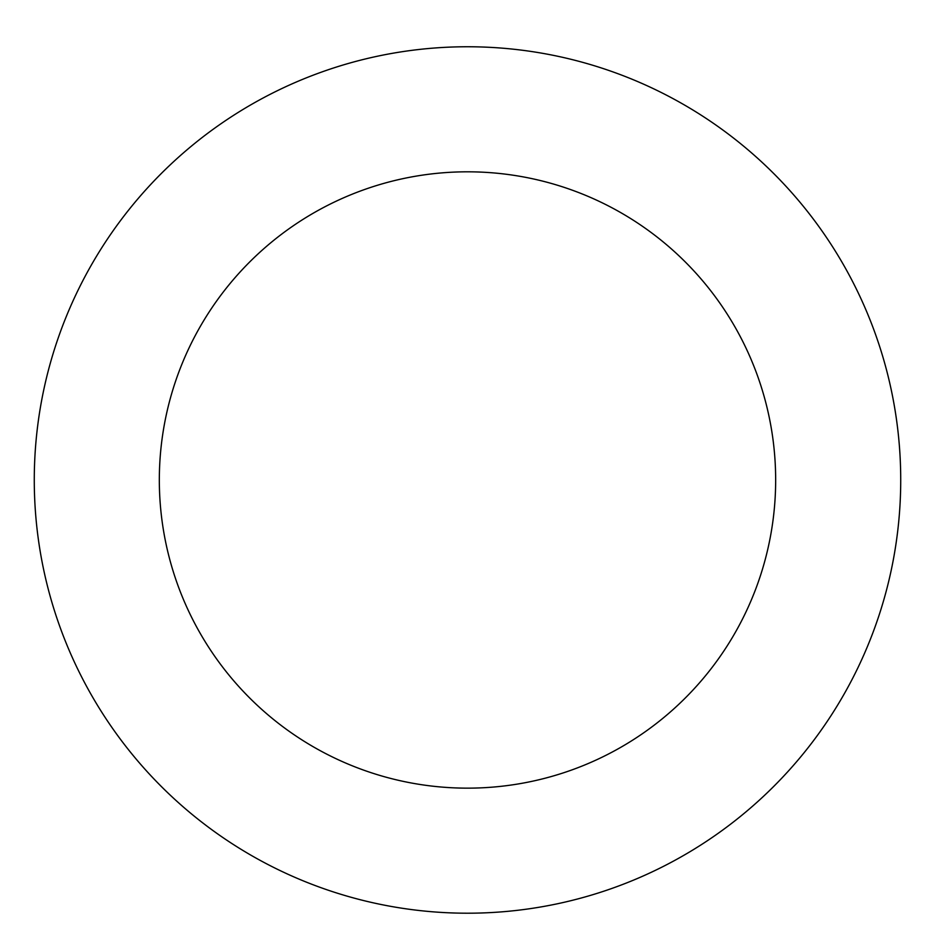 <?xml version="1.0" encoding="UTF-8"?>
<svg xmlns="http://www.w3.org/2000/svg" width="935" height="935" viewBox="0 0 935 935"><rect width="100%" height="100%" fill="white"/><g stroke="black" fill="none" stroke-linecap="round" stroke-linejoin="round"><path stroke-width="1.4" d="M322.575 71.715A433.232 433.232 0 0 0 186.392 809.628A433.232 433.232 0 0 0 893.533 558.604A433.232 433.232 0 0 0 322.575 71.715M364.405 189.571A308.164 308.164 0 0 0 267.539 714.469A308.164 308.164 0 0 0 770.545 535.907A308.164 308.164 0 0 0 364.405 189.571"/></g></svg>
